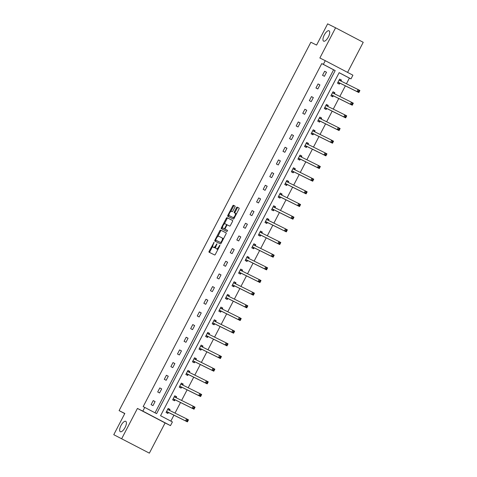 <?xml version="1.0" encoding="UTF-8"?>
<svg xmlns="http://www.w3.org/2000/svg" width="477" height="477" viewBox="0 0 477 477"><rect width="100%" height="100%" fill="white"/><g stroke="black" fill="none" stroke-linecap="round" stroke-linejoin="round"><path stroke-width="0.72" d="M323.627 41.165A5.861 2.272 -62.3 0 0 328.349 37.003A5.861 2.272 -62.3 0 0 329.052 30.784A5.861 2.272 -62.3 0 0 329.035 30.772A5.861 2.272 -62.3 0 0 324.306 34.94A5.861 2.272 -62.3 0 0 323.609 41.159A5.861 2.272 -62.3 0 0 323.627 41.165M120.317 431.715A5.861 2.272 -62.3 0 0 125.046 427.547A5.861 2.272 -62.3 0 0 125.749 421.328A5.861 2.272 -62.3 0 0 125.731 421.322A5.861 2.272 -62.3 0 0 121.003 425.484A5.861 2.272 -62.3 0 0 120.299 431.703A5.861 2.272 -62.3 0 0 120.317 431.715M214.06 242.322L209.141 251.242A0.9 0.346 -62.3 0 0 209.039 252.19L214.656 254.98A0.9 0.346 -62.3 0 0 215.383 254.336L219.79 245.87L219.861 245.202L218.782 246.746A2.874 1.115 -62.3 0 1 216.457 248.803L215.992 248.571A2.874 1.115 -62.3 0 0 215.992 248.571A2.874 1.115 -62.3 0 1 216.319 245.524L216.963 243.765L215.884 245.309A2.874 1.115 -62.3 0 1 213.553 247.36L213.088 247.128A2.874 1.115 -62.3 0 1 213.082 247.128A2.874 1.115 -62.3 0 1 213.416 244.081L214.06 242.322M149.361 453.15L113.77 434.696L149.361 453.15L165.084 422.944L170.486 425.627L142.838 411.114L144.764 407.424L156.605 413.637L335.182 70.59L323.34 64.377L325.266 60.68L352.908 75.193L350.989 78.884L339.147 72.671L160.564 415.717L172.412 421.936L170.486 425.627M347.572 72.391L363.23 42.304L335.587 27.797L319.864 57.997L325.266 60.68M113.77 434.696L124.819 413.464L119.101 410.619L310.867 42.244L316.585 45.082L327.639 23.85L335.587 27.797M234.928 207.024A0.9 0.346 -62.3 0 0 235.036 206.07A0.9 0.346 -62.3 0 0 235.03 206.07L233.456 205.289A0.9 0.346 -62.3 0 0 232.728 205.933L227.833 215.336A0.9 0.346 -62.3 0 0 227.726 216.284L233.342 219.074A0.9 0.346 -62.3 0 0 234.07 218.43L238.965 209.027A0.9 0.346 -62.3 0 0 239.072 208.079L237.17 207.131A0.9 0.346 -62.3 0 0 236.443 207.775L234.344 211.8A0.9 0.346 -62.3 0 0 234.243 212.748L235.185 213.219A2.403 0.93 -62.3 0 0 235.185 213.219A2.403 0.93 -62.3 0 1 234.905 215.777A2.403 0.93 -62.3 0 1 232.967 217.482L229.27 215.646A2.403 0.93 -62.3 0 0 229.27 215.646A2.403 0.93 -62.3 0 1 229.55 213.094A2.403 0.93 -62.3 0 1 231.488 211.383L232.108 211.687A0.9 0.346 -62.3 0 0 232.836 211.049L234.928 207.024M165.084 422.944L137.436 408.437L121.713 438.637M137.436 408.437L142.838 411.114M155.037 412.814L333.596 69.803L321.754 63.584L143.172 406.637L144.764 407.424M321.754 63.584L323.34 64.377M220.553 230.075A0.9 0.346 -62.3 0 0 219.825 230.719L214.93 240.122A0.9 0.346 -62.3 0 0 214.823 241.07L220.44 243.86A0.9 0.346 -62.3 0 0 221.167 243.216L226.062 233.813A0.9 0.346 -62.3 0 0 226.17 232.865L221.298 230.469A0.9 0.346 -62.3 0 0 220.571 231.106L217.715 236.592M221.382 227.726L226.277 218.323A0.9 0.346 -62.3 0 1 227.004 217.679L232.621 220.469A0.9 0.346 -62.3 0 1 232.514 221.423L230.421 225.448A0.9 0.346 -62.3 0 1 229.693 226.086L227.416 224.959A0.9 0.346 -62.3 0 0 226.688 225.597L225.299 228.268A0.9 0.346 -62.3 0 0 225.198 229.222L227.571 230.397L226.986 231.512L221.28 228.68A0.9 0.346 -62.3 0 0 221.28 228.68A0.9 0.346 -62.3 0 1 221.382 227.726L222.127 228.119L222.556 227.296M119.101 410.619L124.753 413.589M334.401 93.659L334.872 92.753L333.006 91.769L330.889 95.829L332.761 96.813L333.232 95.901M321.212 118.994L321.683 118.087L319.817 117.103L317.706 121.164L319.572 122.142L320.043 121.236M308.023 144.328L308.5 143.416L306.628 142.438L304.517 146.499L306.383 147.476L306.86 146.57M294.84 169.657L295.311 168.751L293.444 167.767L291.328 171.827L293.2 172.811L293.671 171.899M281.651 194.992L282.122 194.085L280.255 193.102L278.145 197.162L280.011 198.14L280.482 197.234M268.462 220.326L268.939 219.414L267.066 218.436L264.956 222.497L266.822 223.474L267.293 222.568M255.278 245.655L255.75 244.749L253.883 243.765L251.767 247.825L253.633 248.809L254.11 247.897M242.089 270.99L242.56 270.083L240.694 269.1L238.578 273.16L240.45 274.138L240.921 273.232M228.9 296.324L229.371 295.412L227.505 294.434L225.394 298.495L227.261 299.473L227.732 298.566M215.711 321.653L216.188 320.747L214.316 319.763L212.205 323.823L214.072 324.807L214.549 323.895M202.528 346.988L202.999 346.081L201.133 345.098L199.016 349.158L200.889 350.136L201.36 349.23M189.339 372.322L189.81 371.41L187.944 370.432L185.833 374.493L187.7 375.471L188.171 374.564M176.15 397.651L176.627 396.745L174.755 395.761L172.644 399.821L174.51 400.805L174.981 399.893M170.838 421.108L173.926 415.175M175.005 413.106L180.521 402.51M181.6 400.436L187.115 389.846M188.194 387.771L193.71 377.176M194.789 375.107L200.304 364.511M201.377 362.437L206.893 351.847M207.972 349.772L213.487 339.177M214.567 337.108L220.082 326.512M221.161 324.438L226.676 313.848M227.756 311.773L233.271 301.178M234.35 299.109L239.865 288.513M240.945 286.438L246.46 275.849M247.533 273.774L253.048 263.179M254.128 261.11L259.643 250.514M260.722 248.439L266.238 237.85M267.317 235.775L272.832 225.18M273.911 223.111L279.427 212.515M280.506 210.44L286.021 199.851M287.1 197.776L292.616 187.181M293.689 185.112L299.204 174.516M300.283 172.441L305.799 161.852M306.878 159.777L312.393 149.182M313.472 147.113L318.988 136.517M320.067 134.442L325.582 123.853M326.662 121.778L332.177 111.183M333.256 109.114L338.771 98.518M339.845 96.443L345.36 85.854M346.439 83.779L349.397 78.097L339.129 72.707M169.556 410.321L170.033 409.409L168.16 408.431L166.05 412.492L167.916 413.47L168.393 412.563M182.745 384.987L183.216 384.08L181.349 383.097L179.239 387.157L181.105 388.135L181.576 387.229M195.934 359.652L196.405 358.746L194.538 357.762L192.422 361.822L194.294 362.806L194.765 361.894M209.123 334.323L209.594 333.411L207.728 332.433L205.611 336.494L207.477 337.472L207.954 336.565M222.306 308.989L222.783 308.082L220.911 307.099L218.8 311.159L220.666 312.137L221.137 311.231M235.495 283.654L235.966 282.748L234.1 281.764L231.989 285.824L233.855 286.808L234.326 285.896M248.684 258.325L249.155 257.413L247.289 256.435L245.172 260.496L247.044 261.474L247.515 260.567M261.867 232.991L262.344 232.084L260.472 231.101L258.361 235.161L260.227 236.139L260.704 235.233M275.056 207.656L275.527 206.75L273.661 205.766L271.55 209.826L273.416 210.81L273.887 209.898M288.245 182.327L288.716 181.415L286.85 180.437L284.733 184.498L286.605 185.475L287.076 184.569M301.434 156.993L301.905 156.086L300.039 155.103L297.922 159.163L299.789 160.141L300.266 159.235M314.617 131.658L315.094 130.752L313.222 129.768L311.111 133.828L312.978 134.812L313.449 133.9M327.806 106.329L328.277 105.417L326.411 104.439L324.3 108.5L326.167 109.477L326.638 108.571M340.995 80.995L341.466 80.082L339.6 79.104L337.483 83.165L339.356 84.143L339.827 83.236M349.397 78.097L350.989 78.884M333.596 69.803L335.182 70.59M326.524 72.242L324.408 76.302L322.541 75.318L324.652 71.264L326.524 72.242L324.634 71.306M319.93 84.906L317.813 88.966L315.947 87.989L318.064 83.928L319.93 84.906L318.04 83.97M313.335 97.576L311.225 101.637L309.352 100.653L311.469 96.592L313.335 97.576L311.445 96.634M306.741 110.241L304.63 114.301L302.758 113.317L304.875 109.263L306.741 110.241L304.851 109.305M300.146 122.905L298.036 126.965L296.169 125.988L298.28 121.927L300.146 122.905L298.256 121.969M293.552 135.575L291.441 139.636L289.575 138.652L291.685 134.592L293.552 135.575L291.662 134.633M286.963 148.24L284.847 152.3L282.98 151.316L285.091 147.262L286.963 148.24L285.073 147.304M280.369 160.904L278.252 164.964L276.386 163.987L278.496 159.926L280.369 160.904L278.479 159.968M273.774 173.574L271.657 177.635L269.791 176.651L271.908 172.591L273.774 173.574L271.884 172.632M267.18 186.239L265.069 190.299L263.197 189.315L265.313 185.261L267.18 186.239L265.29 185.303M260.585 198.903L258.474 202.963L256.602 201.986L258.719 197.925L260.585 198.903L258.695 197.967M253.991 211.573L251.88 215.634L250.014 214.65L252.124 210.59L253.991 211.573L252.1 210.631M247.396 224.238L245.285 228.298L243.419 227.314L245.53 223.26L247.396 224.238L245.506 223.302M240.807 236.902L238.691 240.963L236.825 239.985L238.935 235.924L240.807 236.902L238.917 235.966M234.213 249.572L232.096 253.633L230.23 252.649L232.341 248.589L234.213 249.572L232.323 248.63M227.618 262.237L225.502 266.297L223.635 265.313L225.752 261.259L227.618 262.237L225.728 261.301M221.024 274.901L218.913 278.962L217.041 277.984L219.158 273.923L221.024 274.901L219.134 273.965M214.429 287.571L212.319 291.632L210.446 290.648L212.563 286.588L214.429 287.571L212.539 286.629M207.835 300.236L205.724 304.296L203.852 303.312L205.969 299.258L207.835 300.236L205.945 299.3M201.24 312.9L199.13 316.961L197.263 315.983L199.374 311.922L201.24 312.9L199.35 311.964M194.652 325.57L192.535 329.631L190.669 328.647L192.78 324.587L194.652 325.57L192.762 324.628M188.057 338.235L185.941 342.295L184.074 341.311L186.185 337.257L188.057 338.235L186.167 337.299M181.463 350.899L179.346 354.96L177.48 353.982L179.59 349.921L181.463 350.899L179.573 349.963M174.868 363.569L172.752 367.63L170.885 366.646L173.002 362.586L174.868 363.569L172.978 362.627M168.274 376.234L166.163 380.294L164.291 379.31L166.407 375.256L168.274 376.234L166.384 375.298M161.679 388.898L159.568 392.959L157.696 391.981L159.813 387.92L161.679 388.898L159.789 387.962M155.085 401.568L152.974 405.629L151.108 404.645L153.218 400.585L155.085 401.568L153.195 400.626M170.033 409.409L168.154 408.449M176.627 396.745L174.749 395.785M183.216 384.08L181.338 383.114M189.81 371.41L187.932 370.45M196.405 358.746L194.527 357.786M202.999 346.081L201.121 345.115M209.594 333.411L207.716 332.451M216.188 320.747L214.31 319.787M222.783 308.082L220.905 307.116M229.371 295.412L227.493 294.452M235.966 282.748L234.088 281.788M242.56 270.083L240.682 269.117M249.155 257.413L247.277 256.453M255.75 244.749L253.871 243.789M262.344 232.084L260.466 231.118M268.939 219.414L267.06 218.454M275.527 206.75L273.649 205.79M282.122 194.085L280.243 193.119M288.716 181.415L286.838 180.455M295.311 168.751L293.433 167.791M301.905 156.086L300.027 155.12M308.5 143.416L306.622 142.456M315.094 130.752L313.216 129.792M321.683 118.087L319.805 117.121M328.277 105.417L326.399 104.457M334.872 92.753L332.994 91.793M341.466 80.082L339.588 79.122M213.082 247.128L213.827 247.515A2.874 1.115 -62.3 0 0 213.827 247.515A2.874 1.115 -62.3 0 0 213.833 247.521L213.088 247.128M215.753 246.997A2.874 1.115 -62.3 0 1 214.304 247.754L213.833 247.521M216.719 248.952A2.874 1.115 -62.3 0 0 216.725 248.958A2.874 1.115 -62.3 0 0 216.737 248.964L217.202 249.197A2.874 1.115 -62.3 0 0 218.239 248.851M212.766 246.114L209.892 251.629A0.9 0.346 -62.3 0 0 209.731 252.536M226.223 232.913L221.298 230.469M215.848 240.181L215.676 240.515A0.9 0.346 -62.3 0 0 215.521 241.416M215.825 239.46L215.747 240.128L220.678 242.572L221.793 240.968A2.874 1.115 -62.3 0 0 222.127 237.928A2.874 1.115 -62.3 0 0 222.121 237.922L218.752 236.252A2.874 1.115 -62.3 0 0 216.427 238.303L215.825 239.46M216.492 240.515L220.678 242.572M223.194 239.335A2.874 1.115 -62.3 0 0 222.878 238.321A2.874 1.115 -62.3 0 0 222.866 238.315L222.878 238.321M224.268 224.005L227.022 218.716L226.277 218.323M232.675 220.517L227.75 218.072A0.9 0.346 -62.3 0 0 227.022 218.716M225.943 229.61L225.198 229.222L225.943 229.616A0.9 0.346 -62.3 0 0 225.943 229.61A0.9 0.346 -62.3 0 0 225.943 229.616L227.612 230.439M225.055 223.785A2.403 0.93 -62.3 0 0 223.117 225.49A2.403 0.93 -62.3 0 0 222.825 228.042A2.403 0.93 -62.3 0 0 222.837 228.048L224.136 228.698A0.9 0.346 -62.3 0 0 224.864 228.054L226.253 225.382A0.9 0.346 -62.3 0 0 226.36 224.434A0.9 0.346 -62.3 0 0 226.354 224.428L225.055 223.785M222.825 228.042L223.576 228.435A2.403 0.93 -62.3 0 0 223.576 228.435A2.403 0.93 -62.3 0 0 223.582 228.441L222.837 228.048M225.102 229.055A0.9 0.346 -62.3 0 1 224.882 229.085L223.582 228.441M227.201 224.989A0.9 0.346 -62.3 0 0 227.106 224.822L226.36 224.434L227.106 224.822M222.127 228.119A0.9 0.346 -62.3 0 0 221.972 229.026M234.463 217.673A2.403 0.93 -62.3 0 1 233.712 217.876L230.015 216.039M236.21 214.322A2.403 0.93 -62.3 0 0 235.942 213.613A2.403 0.93 -62.3 0 0 235.936 213.613L235.203 213.225L235.942 213.613M239.126 208.127L237.916 207.525A0.9 0.346 -62.3 0 0 237.188 208.169L235.095 212.193A0.9 0.346 -62.3 0 0 234.934 213.094M228.99 214.936L228.578 215.729A0.9 0.346 -62.3 0 0 228.423 216.63M235.083 206.118L234.201 205.682A0.9 0.346 -62.3 0 0 233.474 206.32L230.737 211.585M169.591 410.417A0.918 0.352 117.7 0 1 169.579 410.387L169.15 408.974M187.27 419.975L186.847 420.786L187.592 421.179L188.016 420.368L186.614 418.866L188.481 419.849L187.425 421.877L185.559 420.899L186.614 418.866L167.803 409.528A0.918 0.352 117.7 0 1 167.797 409.528A0.918 0.352 117.7 0 1 167.713 409.409L167.689 409.338M167.063 413.022L168.464 412.539A0.918 0.352 117.7 0 1 168.614 412.539L187.425 421.877L187.592 421.179M166.521 411.579L166.592 411.556A0.918 0.352 117.7 0 1 166.741 411.556L185.559 420.899L186.847 420.786M188.481 419.849L188.016 420.368M176.18 397.746A0.918 0.352 117.7 0 1 176.174 397.723L175.739 396.304M193.865 407.31L193.441 408.121L194.187 408.515L194.61 407.704L193.209 406.201L195.075 407.179L194.02 409.212L192.148 408.229L193.209 406.201L174.391 396.858A0.918 0.352 117.7 0 1 174.308 396.745L174.284 396.673M173.658 400.358L175.053 399.869A0.918 0.352 117.7 0 1 175.202 399.869L194.02 409.212L194.187 408.515M173.115 398.915L173.187 398.891A0.918 0.352 117.7 0 1 173.336 398.891L192.148 408.229L193.441 408.121M195.075 407.179L194.61 407.704M182.774 385.082A0.918 0.352 117.7 0 1 182.769 385.058L182.333 383.639M200.459 394.646L200.036 395.457L200.781 395.844L201.205 395.034L199.803 393.537L201.67 394.515L200.614 396.548L198.742 395.564L199.803 393.537L180.986 384.194A0.918 0.352 117.7 0 1 180.896 384.074L180.878 384.003M180.252 387.688L181.648 387.205A0.918 0.352 117.7 0 1 181.797 387.205L200.614 396.548L200.781 395.844M179.71 386.251L179.781 386.227A0.918 0.352 117.7 0 1 179.93 386.227L198.742 395.564L200.036 395.457M201.67 394.515L201.205 395.034M189.369 372.418A0.918 0.352 117.7 0 1 189.363 372.388L188.928 370.975M207.054 381.976L206.63 382.787L207.376 383.18L207.799 382.369L206.392 380.867L208.264 381.85L207.203 383.878L205.337 382.9L206.392 380.867L187.58 371.529A0.918 0.352 117.7 0 1 187.491 371.41L187.473 371.339M186.841 375.023L188.242 374.54A0.918 0.352 117.7 0 1 188.391 374.54L207.203 383.878L207.376 383.18M186.304 373.58L186.376 373.557A0.918 0.352 117.7 0 1 186.525 373.557L205.337 382.9L206.63 382.787M208.264 381.85L207.799 382.369M195.964 359.747A0.918 0.352 117.7 0 1 195.952 359.724L195.522 358.305M213.642 369.311L213.219 370.122L213.97 370.516L214.394 369.705L212.986 368.202L214.859 369.18L213.797 371.213L211.931 370.23L212.986 368.202L194.175 358.859A0.918 0.352 117.7 0 1 194.169 358.859A0.918 0.352 117.7 0 1 194.085 358.746L194.067 358.674M193.435 362.359L194.837 361.87A0.918 0.352 117.7 0 1 194.986 361.87L213.797 371.213L213.97 370.516M192.899 360.916L192.97 360.892A0.918 0.352 117.7 0 1 193.119 360.892L211.931 370.23L213.219 370.122M214.859 369.18L214.394 369.705M202.558 347.083A0.918 0.352 117.7 0 1 202.546 347.059L202.117 345.64M220.237 356.647L219.814 357.458L220.565 357.845L220.988 357.034L219.581 355.538L221.447 356.516L220.392 358.549L218.526 357.565L219.581 355.538L200.769 346.195A0.918 0.352 117.7 0 1 200.763 346.195A0.918 0.352 117.7 0 1 200.68 346.075L200.656 346.004M200.03 349.689L201.431 349.206A0.918 0.352 117.7 0 1 201.58 349.206L220.392 358.549L220.565 357.845M199.493 348.252L199.565 348.222A0.918 0.352 117.7 0 1 199.714 348.228L218.526 357.565L219.814 357.458M221.447 356.516L220.988 357.034M209.153 334.419A0.918 0.352 117.7 0 1 209.141 334.389L208.711 332.976M226.831 343.977L226.408 344.788L227.159 345.181L227.577 344.37L226.176 342.868L228.042 343.851L226.986 345.879L225.12 344.901L226.176 342.868L207.364 333.53A0.918 0.352 117.7 0 1 207.358 333.53A0.918 0.352 117.7 0 1 207.274 333.411L207.251 333.34M206.624 337.024L208.026 336.541A0.918 0.352 117.7 0 1 208.175 336.541L226.986 345.879L227.159 345.181M206.082 335.581L206.153 335.558A0.918 0.352 117.7 0 1 206.302 335.558L225.12 344.901L226.408 344.788M228.042 343.851L227.577 344.37M215.747 321.748A0.918 0.352 117.7 0 1 215.735 321.725L215.306 320.305M233.426 331.312L233.003 332.123L233.748 332.517L234.171 331.706L232.77 330.203L234.636 331.181L233.581 333.214L231.715 332.231L232.77 330.203L213.958 320.86A0.918 0.352 117.7 0 1 213.952 320.86A0.918 0.352 117.7 0 1 213.869 320.747L213.845 320.675M213.219 324.36L214.62 323.871A0.918 0.352 117.7 0 1 214.769 323.871L233.581 333.214L233.748 332.517M212.676 322.917L212.748 322.893A0.918 0.352 117.7 0 1 212.897 322.893L231.715 332.231L233.003 332.123M234.636 331.181L234.171 331.706M222.336 309.084A0.918 0.352 117.7 0 1 222.33 309.06L221.894 307.641M240.02 318.648L239.597 319.459L240.342 319.846L240.766 319.035L239.365 317.539L241.231 318.517L240.175 320.55L238.303 319.566L239.365 317.539L220.547 308.196A0.918 0.352 117.7 0 1 220.463 308.076L220.44 308.005M219.814 311.69L221.209 311.207A0.918 0.352 117.7 0 1 221.358 311.207L240.175 320.55L240.342 319.846M219.271 310.253L219.342 310.223A0.918 0.352 117.7 0 1 219.492 310.229L238.303 319.566L239.597 319.459M241.231 318.517L240.766 319.035M228.93 296.42A0.918 0.352 117.7 0 1 228.924 296.39L228.489 294.977M246.615 305.978L246.192 306.789L246.937 307.182L247.36 306.371L245.959 304.869L247.825 305.852L246.77 307.88L244.898 306.902L245.959 304.869L227.141 295.531A0.918 0.352 117.7 0 1 227.052 295.412L227.034 295.341M226.408 299.025L227.803 298.542A0.918 0.352 117.7 0 1 227.952 298.542L246.77 307.88L246.937 307.182M225.865 297.582L225.937 297.559A0.918 0.352 117.7 0 1 226.086 297.559L244.898 306.902L246.192 306.789M247.825 305.852L247.36 306.371M235.525 283.749A0.918 0.352 117.7 0 1 235.519 283.726L235.083 282.306M253.209 293.313L252.786 294.124L253.531 294.518L253.955 293.707L252.548 292.204L254.42 293.182L253.359 295.215L251.492 294.231L252.548 292.204L233.736 282.861A0.918 0.352 117.7 0 1 233.647 282.748L233.629 282.676M233.003 286.361L234.398 285.872A0.918 0.352 117.7 0 1 234.547 285.872L253.359 295.215L253.531 294.518M232.46 284.918L232.532 284.894A0.918 0.352 117.7 0 1 232.681 284.894L251.492 294.231L252.786 294.124M254.42 293.182L253.955 293.707M242.119 271.085A0.918 0.352 117.7 0 1 242.107 271.061L241.678 269.642M259.798 280.649L259.381 281.46L260.126 281.847L260.549 281.036L259.142 279.54L261.014 280.518L259.953 282.551L258.087 281.567L259.142 279.54L240.33 270.197A0.918 0.352 117.7 0 1 240.241 270.077L240.223 270.006M239.591 273.691L240.992 273.208A0.918 0.352 117.7 0 1 241.141 273.208L259.953 282.551L260.126 281.847M239.055 272.254L239.126 272.224A0.918 0.352 117.7 0 1 239.275 272.23L258.087 281.567L259.381 281.46M261.014 280.518L260.549 281.036M248.714 258.421A0.918 0.352 117.7 0 1 248.702 258.391L248.273 256.978M266.393 267.979L265.969 268.789L266.721 269.183L267.144 268.372L265.737 266.87L267.603 267.853L266.548 269.881L264.681 268.903L265.737 266.87L246.925 257.532A0.918 0.352 117.7 0 1 246.919 257.532A0.918 0.352 117.7 0 1 246.836 257.413L246.812 257.341M246.186 261.026L247.587 260.543A0.918 0.352 117.7 0 1 247.736 260.543L266.548 269.881L266.721 269.183M245.649 259.583L245.721 259.56A0.918 0.352 117.7 0 1 245.87 259.56L264.681 268.903L265.969 268.789M267.603 267.853L267.144 268.372M255.308 245.75A0.918 0.352 117.7 0 1 255.296 245.727L254.867 244.307M272.987 255.314L272.564 256.125L273.315 256.519L273.732 255.708L272.331 254.205L274.197 255.183L273.142 257.216L271.276 256.232L272.331 254.205L253.52 244.862A0.918 0.352 117.7 0 1 253.514 244.862A0.918 0.352 117.7 0 1 253.43 244.749L253.406 244.677M252.78 248.362L254.181 247.873A0.918 0.352 117.7 0 1 254.33 247.873L273.142 257.216L273.315 256.519M252.238 246.919L252.309 246.895A0.918 0.352 117.7 0 1 252.458 246.895L271.276 256.232L272.564 256.125M274.197 255.183L273.732 255.708M258.832 234.255L258.904 234.225A0.918 0.352 117.7 0 1 259.053 234.231L277.87 243.568L278.926 241.541L260.114 232.198A0.918 0.352 117.7 0 1 260.025 232.078L261.891 233.062A0.918 0.352 117.7 0 1 261.891 233.062L261.462 231.643M279.582 242.644L278.926 241.541L280.792 242.519L279.737 244.552L277.87 243.568L279.904 243.848L280.327 243.037L279.582 242.644L279.158 243.461M259.375 235.692L260.776 235.209A0.918 0.352 117.7 0 1 260.925 235.209L279.737 244.552L279.904 243.848M280.792 242.519L280.327 243.037M268.491 220.422A0.918 0.352 117.7 0 1 268.485 220.392L268.05 218.979M286.176 229.98L285.753 230.79L286.498 231.184L286.921 230.373L285.52 228.871L287.387 229.854L286.331 231.882L284.459 230.904L285.52 228.871L266.703 219.533A0.918 0.352 117.7 0 1 266.703 219.527A0.918 0.352 117.7 0 1 266.619 219.414L266.595 219.342M265.969 223.027L267.364 222.544A0.918 0.352 117.7 0 1 267.514 222.544L286.331 231.882L286.498 231.184M265.427 221.584L265.498 221.561A0.918 0.352 117.7 0 1 265.647 221.561L284.459 230.904L285.753 230.79M287.387 229.854L286.921 230.373M275.086 207.751A0.918 0.352 117.7 0 1 275.08 207.728L274.645 206.308M292.771 217.315L292.347 218.126L293.093 218.52L293.516 217.709L292.115 216.206L293.981 217.184L292.926 219.217L291.053 218.233L292.115 216.206L273.297 206.863A0.918 0.352 117.7 0 1 273.208 206.75L273.19 206.678M272.564 210.357L273.959 209.874A0.918 0.352 117.7 0 1 274.108 209.874L292.926 219.217L293.093 218.52M272.021 208.92L272.093 208.896A0.918 0.352 117.7 0 1 272.242 208.896L291.053 218.233L292.347 218.126M293.981 217.184L293.516 217.709M281.68 195.087A0.918 0.352 117.7 0 1 281.674 195.063L281.239 193.644M299.365 204.645L298.942 205.462L299.687 205.849L300.111 205.038L298.703 203.542L300.576 204.52L299.52 206.553L297.648 205.569L298.703 203.542L279.892 194.199A0.918 0.352 117.7 0 1 279.802 194.079L279.784 194.008M279.158 197.693L280.554 197.21A0.918 0.352 117.7 0 1 280.703 197.21L299.52 206.553L299.687 205.849M278.616 196.256L278.687 196.226A0.918 0.352 117.7 0 1 278.836 196.226L297.648 205.569L298.942 205.462M300.576 204.52L300.111 205.038M288.275 182.423A0.918 0.352 117.7 0 1 288.269 182.393L287.834 180.98M305.954 191.981L305.536 192.791L306.282 193.185L306.705 192.374L305.298 190.872L307.17 191.855L306.109 193.883L304.243 192.905L305.298 190.872L286.486 181.534A0.918 0.352 117.7 0 1 286.486 181.528A0.918 0.352 117.7 0 1 286.397 181.415L286.379 181.343M285.747 185.028L287.148 184.545A0.918 0.352 117.7 0 1 287.297 184.545L306.109 193.883L306.282 193.185M285.21 183.585L285.282 183.562A0.918 0.352 117.7 0 1 285.431 183.562L304.243 192.905L305.536 192.791M307.17 191.855L306.705 192.374M294.869 169.752A0.918 0.352 117.7 0 1 294.858 169.729L294.428 168.309M312.548 179.316L312.125 180.127L312.876 180.521L313.3 179.71L311.892 178.207L313.759 179.185L312.703 181.218L310.837 180.234L311.892 178.207L293.081 168.864A0.918 0.352 117.7 0 1 293.075 168.864A0.918 0.352 117.7 0 1 292.991 168.751L292.967 168.679M292.341 172.358L293.743 171.875A0.918 0.352 117.7 0 1 293.892 171.875L312.703 181.218L312.876 180.521M291.805 170.921L291.876 170.897A0.918 0.352 117.7 0 1 292.025 170.897L310.837 180.234L312.125 180.127M313.759 179.185L313.3 179.71M301.464 157.088A0.918 0.352 117.7 0 1 301.452 157.064L301.023 155.645M319.143 166.646L318.719 167.463L319.471 167.85L319.888 167.039L318.487 165.543L320.353 166.521L319.298 168.548L317.432 167.57L318.487 165.543L299.675 156.2A0.918 0.352 117.7 0 1 299.669 156.2A0.918 0.352 117.7 0 1 299.586 156.08L299.562 156.009M298.936 159.694L300.337 159.211A0.918 0.352 117.7 0 1 300.486 159.211L319.298 168.548L319.471 167.85M298.393 158.257L298.465 158.227A0.918 0.352 117.7 0 1 298.614 158.227L317.432 167.57L318.719 167.463M320.353 166.521L319.888 167.039M308.059 144.424A0.918 0.352 117.7 0 1 308.047 144.394L307.617 142.981M325.737 153.982L325.314 154.792L326.059 155.186L326.483 154.375L325.081 152.873L326.948 153.856L325.892 155.884L324.026 154.906L325.081 152.873L306.27 143.535A0.918 0.352 117.7 0 1 306.264 143.529A0.918 0.352 117.7 0 1 306.18 143.416L306.156 143.344M305.53 147.029L306.932 146.546A0.918 0.352 117.7 0 1 307.081 146.546L325.892 155.884L326.059 155.186M304.988 145.586L305.059 145.563A0.918 0.352 117.7 0 1 305.208 145.563L324.026 154.906L325.314 154.792M326.948 153.856L326.483 154.375M311.582 132.922L311.654 132.898A0.918 0.352 117.7 0 1 311.803 132.898L330.621 142.235L331.676 140.208L312.858 130.865A0.918 0.352 117.7 0 1 312.775 130.752L314.641 131.73A0.918 0.352 117.7 0 1 314.641 131.73L314.206 130.31M332.332 141.317L331.676 140.208L333.542 141.186L332.487 143.219L330.621 142.235L332.654 142.522L333.077 141.711L332.332 141.317L331.909 142.128M312.125 134.359L313.52 133.876A0.918 0.352 117.7 0 1 313.669 133.876L332.487 143.219L332.654 142.522M333.542 141.186L333.077 141.711M321.242 119.089A0.918 0.352 117.7 0 1 321.236 119.065L320.8 117.646M338.926 128.647L338.503 129.464L339.248 129.851L339.672 129.04L338.271 127.544L340.137 128.522L339.081 130.549L337.209 129.571L338.271 127.544L319.453 118.201A0.918 0.352 117.7 0 1 319.369 118.081L319.346 118.01M318.719 121.695L320.115 121.212A0.918 0.352 117.7 0 1 320.264 121.212L339.081 130.549L339.248 129.851M318.177 120.258L318.248 120.228A0.918 0.352 117.7 0 1 318.397 120.228L337.209 129.571L338.503 129.464M340.137 128.522L339.672 129.04M327.836 106.425A0.918 0.352 117.7 0 1 327.83 106.395L327.395 104.982M345.521 115.983L345.098 116.793L345.843 117.187L346.266 116.376L344.859 114.874L346.731 115.857L345.676 117.885L343.804 116.907L344.859 114.874L326.047 105.536A0.918 0.352 117.7 0 1 326.047 105.53A0.918 0.352 117.7 0 1 325.958 105.417L325.94 105.345M325.314 109.03L326.709 108.547A0.918 0.352 117.7 0 1 326.858 108.547L345.676 117.885L345.843 117.187M324.771 107.587L324.843 107.563A0.918 0.352 117.7 0 1 324.992 107.563L343.804 116.907L345.098 116.793M346.731 115.857L346.266 116.376M334.431 93.754A0.918 0.352 117.7 0 1 334.425 93.73L333.989 92.311M352.109 103.318L351.692 104.129L352.437 104.523L352.861 103.712L351.454 102.209L353.326 103.187L352.264 105.22L350.398 104.236L351.454 102.209L332.642 92.866A0.918 0.352 117.7 0 1 332.552 92.753L332.535 92.681M331.903 96.36L333.304 95.877A0.918 0.352 117.7 0 1 333.453 95.877L352.264 105.22L352.437 104.523M331.366 94.923L331.437 94.899A0.918 0.352 117.7 0 1 331.587 94.899L350.398 104.236L351.692 104.129M353.326 103.187L352.861 103.712M341.025 81.09A0.918 0.352 117.7 0 1 341.013 81.066L340.584 79.647M358.704 90.648L358.281 91.465L359.032 91.852L359.455 91.041L358.048 89.545L359.914 90.523L358.859 92.55L356.993 91.572L358.048 89.545L339.236 80.202A0.918 0.352 117.7 0 1 339.23 80.202A0.918 0.352 117.7 0 1 339.147 80.082L339.123 80.011M338.497 83.696L339.898 83.213A0.918 0.352 117.7 0 1 340.047 83.213L358.859 92.55L359.032 91.852M337.96 82.259L338.032 82.229A0.918 0.352 117.7 0 1 338.181 82.229L356.993 91.572L358.281 91.465M359.914 90.523L359.455 91.041M213.982 242.996L213.553 242.769M219.784 245.876L219.354 245.649M216.886 244.439L216.451 244.212M214.304 247.754L213.553 247.36M216.314 245.536L215.884 245.309M217.202 249.197L216.457 248.803M219.211 246.973L218.782 246.746M209.892 251.629L209.141 251.242M215.676 240.515L214.93 240.122M220.571 231.106L219.825 230.719M221.62 242.352L221.191 242.125M222.222 241.195L221.793 240.968M227.75 218.072L227.004 217.679M224.882 229.085L224.136 228.698M225.293 228.28L224.864 228.054M226.682 225.609L226.253 225.382M233.712 217.876L232.967 217.482M235.095 212.193L234.344 211.8M237.188 208.169L236.443 207.775M237.916 207.525L237.17 207.131M228.578 215.729L227.833 215.336M233.474 206.32L232.728 205.933M234.201 205.682L233.456 205.289M168.464 412.539L166.592 411.556M168.614 412.539L166.741 411.556M169.579 410.387L167.713 409.409M175.053 399.869L173.187 398.891M175.202 399.869L173.336 398.891M176.174 397.723L174.308 396.745M181.648 387.205L179.781 386.227M181.797 387.205L179.93 386.227M182.769 385.058L180.896 384.074M188.242 374.54L186.376 373.557M188.391 374.54L186.525 373.557M189.363 372.388L187.491 371.41M194.837 361.87L192.97 360.892M194.986 361.87L193.119 360.892M195.952 359.724L194.085 358.746M201.431 349.206L199.565 348.222M201.58 349.206L199.714 348.228M202.546 347.059L200.68 346.075M208.026 336.541L206.153 335.558M208.175 336.541L206.302 335.558M209.141 334.389L207.274 333.411M214.62 323.871L212.748 322.893M214.769 323.871L212.897 322.893M215.735 321.725L213.869 320.747M221.209 311.207L219.342 310.223M221.358 311.207L219.492 310.229M222.33 309.06L220.463 308.076M227.803 298.542L225.937 297.559M227.952 298.542L226.086 297.559M228.924 296.39L227.052 295.412M234.398 285.872L232.532 284.894M234.547 285.872L232.681 284.894M235.519 283.726L233.647 282.748M240.992 273.208L239.126 272.224M241.141 273.208L239.275 272.23M242.107 271.061L240.241 270.077M247.587 260.543L245.721 259.56M247.736 260.543L245.87 259.56M248.702 258.391L246.836 257.413M254.181 247.873L252.309 246.895M254.33 247.873L252.458 246.895M255.296 245.727L253.43 244.749M260.776 235.209L258.904 234.225M260.925 235.209L259.053 234.231M267.364 222.544L265.498 221.561M267.514 222.544L265.647 221.561M268.485 220.392L266.619 219.414M273.959 209.874L272.093 208.896M274.108 209.874L272.242 208.896M275.08 207.728L273.208 206.75M280.554 197.21L278.687 196.226M280.703 197.21L278.836 196.226M281.674 195.063L279.802 194.079M287.148 184.545L285.282 183.562M287.297 184.545L285.431 183.562M288.269 182.393L286.397 181.415M293.743 171.875L291.876 170.897M293.892 171.875L292.025 170.897M294.858 169.729L292.991 168.751M300.337 159.211L298.465 158.227M300.486 159.211L298.614 158.227M301.452 157.064L299.586 156.08M306.932 146.546L305.059 145.563M307.081 146.546L305.208 145.563M308.047 144.394L306.18 143.416M313.52 133.876L311.654 132.898M313.669 133.876L311.803 132.898M320.115 121.212L318.248 120.228M320.264 121.212L318.397 120.228M321.236 119.065L319.369 118.081M326.709 108.547L324.843 107.563M326.858 108.547L324.992 107.563M327.83 106.395L325.958 105.417M333.304 95.877L331.437 94.899M333.453 95.877L331.587 94.899M334.425 93.73L332.552 92.753M339.898 83.213L338.032 82.229M340.047 83.213L338.181 82.229M341.013 81.066L339.147 80.082"/></g></svg>
